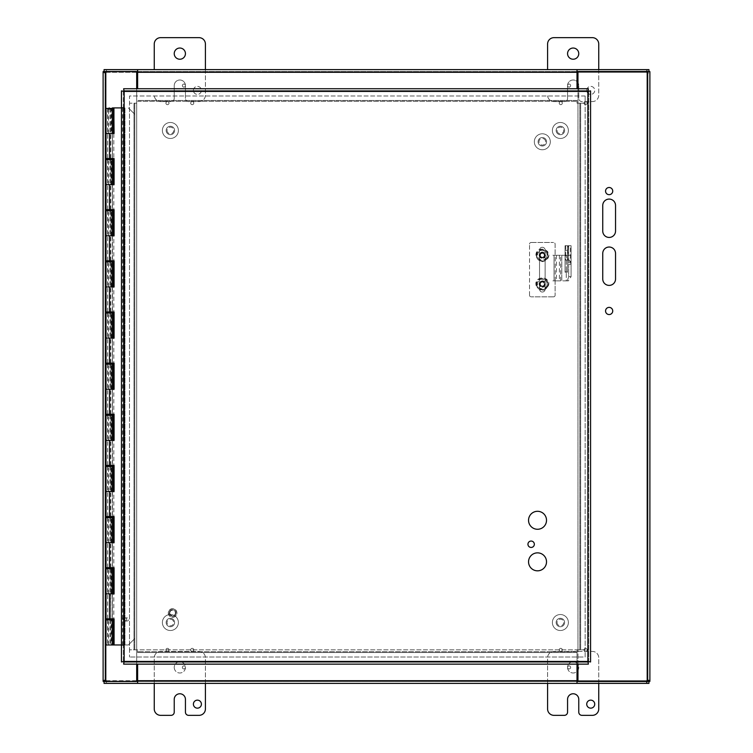 <?xml version="1.0" encoding="UTF-8"?>
<svg xmlns="http://www.w3.org/2000/svg" width="753" height="753" viewBox="0 0 753 753"><rect width="100%" height="100%" fill="white"/><g stroke="black" fill="none" stroke-linecap="round" stroke-linejoin="round"><path stroke-width="0.56" stroke-dasharray="3.77 2.82" d="M125.327 621.046L126.937 621.046L125.327 621.046A1.6 1.6 0 0 1 123.727 619.446A1.6 1.6 0 0 1 125.327 617.855L126.937 617.855A1.6 1.6 0 0 1 128.537 619.446A1.6 1.6 0 0 1 126.937 621.046A1.6 1.6 0 0 0 128.537 619.446A1.6 1.6 0 0 0 126.937 617.855L125.327 617.855A1.6 1.6 0 0 0 123.727 619.446A1.6 1.6 0 0 0 125.327 621.046M165.924 649.886A1.534 1.534 0 0 0 168.23 651.213A1.534 1.534 0 0 0 168.23 648.549A1.534 1.534 0 0 0 165.924 649.886A1.534 1.534 0 0 0 168.23 651.213A1.534 1.534 0 0 0 168.23 648.549A1.534 1.534 0 0 0 165.924 649.886A1.534 1.534 0 0 1 168.23 648.549A1.534 1.534 0 0 1 168.23 651.213A1.534 1.534 0 0 1 165.924 649.886A1.534 1.534 0 0 1 168.23 648.549A1.534 1.534 0 0 1 168.23 651.213A1.534 1.534 0 0 1 165.924 649.886M182.377 667.412A1.534 1.534 0 0 0 184.673 668.739A1.534 1.534 0 0 0 184.673 666.085A1.534 1.534 0 0 0 182.377 667.412A1.534 1.534 0 0 0 184.673 668.739A1.534 1.534 0 0 0 184.673 666.085A1.534 1.534 0 0 0 182.377 667.412A1.534 1.534 0 0 1 184.673 666.085A1.534 1.534 0 0 1 184.673 668.739A1.534 1.534 0 0 1 182.377 667.412A1.534 1.534 0 0 1 184.673 666.085A1.534 1.534 0 0 1 184.673 668.739A1.534 1.534 0 0 1 182.377 667.412M190.697 649.886A1.534 1.534 0 0 0 193.003 651.213A1.534 1.534 0 0 0 193.003 648.549A1.534 1.534 0 0 0 190.697 649.886A1.534 1.534 0 0 0 193.003 651.213A1.534 1.534 0 0 0 193.003 648.549A1.534 1.534 0 0 0 190.697 649.886A1.534 1.534 0 0 1 193.003 648.549A1.534 1.534 0 0 1 193.003 651.213A1.534 1.534 0 0 1 190.697 649.886A1.534 1.534 0 0 1 193.003 648.549A1.534 1.534 0 0 1 193.003 651.213A1.534 1.534 0 0 1 190.697 649.886M567.555 667.412A1.534 1.534 0 0 0 569.861 668.739A1.534 1.534 0 0 0 569.861 666.085A1.534 1.534 0 0 0 567.555 667.412A1.534 1.534 0 0 0 569.861 668.739A1.534 1.534 0 0 0 569.861 666.085A1.534 1.534 0 0 0 567.555 667.412A1.534 1.534 0 0 1 569.861 666.085A1.534 1.534 0 0 1 569.861 668.739A1.534 1.534 0 0 1 567.555 667.412A1.534 1.534 0 0 1 569.861 666.085A1.534 1.534 0 0 1 569.861 668.739A1.534 1.534 0 0 1 567.555 667.412A5.6 5.6 0 0 0 575.96 672.25A5.6 5.6 0 0 0 575.96 662.546A5.6 5.6 0 0 0 567.564 667.403A5.6 5.6 0 0 1 575.96 662.546A5.6 5.6 0 0 1 575.96 672.25A5.6 5.6 0 0 1 567.564 667.403M559.234 649.886A1.534 1.534 0 0 0 561.531 651.213A1.534 1.534 0 0 0 561.531 648.549A1.534 1.534 0 0 0 559.234 649.886A1.534 1.534 0 0 0 561.531 651.213A1.534 1.534 0 0 0 561.531 648.549A1.534 1.534 0 0 0 559.234 649.886A1.534 1.534 0 0 1 561.531 648.549A1.534 1.534 0 0 1 561.531 651.213A1.534 1.534 0 0 1 559.234 649.886A1.534 1.534 0 0 1 561.531 648.549A1.534 1.534 0 0 1 561.531 651.213A1.534 1.534 0 0 1 559.234 649.886M584.008 649.886A1.534 1.534 0 0 0 586.305 651.213A1.534 1.534 0 0 0 586.305 648.549A1.534 1.534 0 0 0 584.008 649.886A1.534 1.534 0 0 0 586.305 651.213A1.534 1.534 0 0 0 586.305 648.549A1.534 1.534 0 0 0 584.008 649.886A1.534 1.534 0 0 1 586.305 648.549A1.534 1.534 0 0 1 586.305 651.213A1.534 1.534 0 0 1 584.008 649.886A1.534 1.534 0 0 1 586.305 648.549A1.534 1.534 0 0 1 586.305 651.213A1.534 1.534 0 0 1 584.008 649.886M190.697 103.114A1.534 1.534 0 0 0 193.003 104.451A1.534 1.534 0 0 0 193.003 101.787A1.534 1.534 0 0 0 190.697 103.114A1.534 1.534 0 0 0 193.003 104.451A1.534 1.534 0 0 0 193.003 101.787A1.534 1.534 0 0 0 190.697 103.114A1.534 1.534 0 0 1 193.003 101.787A1.534 1.534 0 0 1 193.003 104.451A1.534 1.534 0 0 1 190.697 103.114A1.534 1.534 0 0 1 193.003 101.787A1.534 1.534 0 0 1 193.003 104.451A1.534 1.534 0 0 1 190.697 103.114M165.924 103.114A1.534 1.534 0 0 0 168.23 104.451A1.534 1.534 0 0 0 168.23 101.787A1.534 1.534 0 0 0 165.924 103.114A1.534 1.534 0 0 0 168.23 104.451A1.534 1.534 0 0 0 168.23 101.787A1.534 1.534 0 0 0 165.924 103.114A1.534 1.534 0 0 1 168.23 101.787A1.534 1.534 0 0 1 168.23 104.451A1.534 1.534 0 0 1 165.924 103.114A1.534 1.534 0 0 1 168.23 101.787A1.534 1.534 0 0 1 168.23 104.451A1.534 1.534 0 0 1 165.924 103.114M182.377 85.588A1.534 1.534 0 0 0 184.673 86.915A1.534 1.534 0 0 0 184.673 84.261A1.534 1.534 0 0 0 182.377 85.588A1.534 1.534 0 0 0 184.673 86.915A1.534 1.534 0 0 0 184.673 84.261A1.534 1.534 0 0 0 182.377 85.588A1.534 1.534 0 0 1 184.673 84.261A1.534 1.534 0 0 1 184.673 86.915A1.534 1.534 0 0 1 182.377 85.588A1.534 1.534 0 0 1 184.673 84.261A1.534 1.534 0 0 1 184.673 86.915A1.534 1.534 0 0 1 182.377 85.588M584.008 103.114A1.534 1.534 0 0 0 586.305 104.451A1.534 1.534 0 0 0 586.305 101.787A1.534 1.534 0 0 0 584.008 103.114A1.534 1.534 0 0 0 586.305 104.451A1.534 1.534 0 0 0 586.305 101.787A1.534 1.534 0 0 0 584.008 103.114A1.534 1.534 0 0 1 586.305 101.787A1.534 1.534 0 0 1 586.305 104.451A1.534 1.534 0 0 1 584.008 103.114A1.534 1.534 0 0 1 586.305 101.787A1.534 1.534 0 0 1 586.305 104.451A1.534 1.534 0 0 1 584.008 103.114M567.555 85.588A1.534 1.534 0 0 0 569.861 86.915A1.534 1.534 0 0 0 569.861 84.261A1.534 1.534 0 0 0 567.555 85.588A1.534 1.534 0 0 0 569.861 86.915A1.534 1.534 0 0 0 569.861 84.261A1.534 1.534 0 0 0 567.555 85.588A1.534 1.534 0 0 1 569.861 84.261A1.534 1.534 0 0 1 569.861 86.915A1.534 1.534 0 0 1 567.555 85.588A1.534 1.534 0 0 1 569.861 84.261A1.534 1.534 0 0 1 569.861 86.915A1.534 1.534 0 0 1 567.555 85.588L567.564 98.389A3.2 3.2 0 0 1 564.364 101.58A3.2 3.2 0 0 0 567.564 98.389L567.564 85.597A5.6 5.6 0 0 1 573.165 79.997A5.6 5.6 0 0 1 578.765 85.597A5.6 5.6 0 0 0 573.165 79.997A5.6 5.6 0 0 0 567.564 85.597M559.234 103.114A1.534 1.534 0 0 0 561.531 104.451A1.534 1.534 0 0 0 561.531 101.787A1.534 1.534 0 0 0 559.234 103.114A1.534 1.534 0 0 0 561.531 104.451A1.534 1.534 0 0 0 561.531 101.787A1.534 1.534 0 0 0 559.234 103.114A1.534 1.534 0 0 1 561.531 101.787A1.534 1.534 0 0 1 561.531 104.451A1.534 1.534 0 0 1 559.234 103.114A1.534 1.534 0 0 1 561.531 101.787A1.534 1.534 0 0 1 561.531 104.451A1.534 1.534 0 0 1 559.234 103.114M615.54 231.049L615.54 205.475A6.391 6.391 0 0 0 609.139 199.084A6.391 6.391 0 0 0 602.748 205.475L602.748 231.049A6.391 6.391 0 0 0 609.139 237.44A6.391 6.391 0 0 0 615.54 231.049M615.54 279.005L615.54 253.432A6.391 6.391 0 0 0 609.139 247.031A6.391 6.391 0 0 0 602.748 253.432L602.748 279.005A6.391 6.391 0 0 0 609.139 285.396A6.391 6.391 0 0 0 615.54 279.005M612.735 310.97A3.596 3.596 0 0 0 607.351 307.855A3.596 3.596 0 0 0 607.351 314.076A3.596 3.596 0 0 0 612.735 310.97M612.735 191.093A3.596 3.596 0 0 0 607.351 187.977A3.596 3.596 0 0 0 607.351 194.199A3.596 3.596 0 0 0 612.735 191.093M577.005 683.385L577.005 681.493L137.63 681.493L137.62 683.385L137.63 664.137M577.005 664.137L577.005 652.512L137.63 652.512L137.62 649.82L137.62 652.512L577.005 652.512L577.005 651.712L577.005 681.493M577.005 652.512L577.005 649.82L577.014 652.512L137.63 652.512L577.005 652.512M577.014 652.512L577.014 649.82L577.014 652.512M137.62 649.82L129.497 649.82L129.497 657.011L129.497 649.82L577.005 649.82L137.63 649.82M585.137 649.82L577.014 649.82L585.137 649.82L585.137 657.011L129.497 657.011L585.137 657.011L585.137 649.82M577.005 651.712L137.63 651.712L577.005 651.712M577.956 664.137L577.956 649.811L585.147 649.801L577.956 649.811L577.956 103.199L585.147 103.199L585.147 649.801L585.147 103.199L577.956 103.199L580.657 103.189L577.956 103.189L577.956 88.732M579.848 103.199L579.848 649.801L579.848 103.199M577.956 649.801L577.956 71.639L647.985 71.639L647.194 72.599L648.832 72.947L649.886 72.147L649.886 71.639L647.985 71.639L647.985 681.361L577.956 681.361L577.956 649.811M137.63 88.732L137.63 69.615L137.62 71.507L577.005 71.507L577.005 88.732M577.005 69.615L577.005 71.507M577.005 100.488L577.005 101.288L577.014 100.488L137.63 100.488L577.005 100.488M577.014 100.488L577.014 103.18L577.014 100.488M585.137 103.18L577.014 103.18L585.137 103.18L585.137 95.989L585.137 103.18M585.137 95.989L129.497 95.989L129.497 103.18L129.497 95.989L585.137 95.989M137.63 101.288L577.005 101.288L137.63 101.288M136.688 88.732L136.688 103.189L133.987 103.189L133.996 649.801L129.488 649.801L136.688 649.811L133.987 649.811L133.996 103.199L129.488 103.199L129.488 649.801L129.488 103.199L136.688 103.189L136.688 664.137M134.787 649.801L134.787 103.199L134.787 649.801M580.657 103.189L580.648 649.801L580.648 103.199M136.688 103.199L136.688 681.361L105.015 681.361L105.806 680.401L104.168 680.053L103.114 680.853L103.114 681.361L105.015 681.361L105.015 71.639L136.688 71.639L136.688 103.189M577.014 683.385L577.014 681.493M648.935 681.493L104.065 681.493L104.065 683.385L648.935 683.385L648.935 681.493M646.611 681.418L646.516 682.877L647.166 683.385L646.883 680.693A1.788 1.788 0 0 1 647.194 680.401L649.886 680.853L648.964 680.053L647.194 680.401L647.985 681.361L649.886 681.361L649.886 72.147L647.194 72.599A1.788 1.788 0 0 1 646.883 72.307L647.166 71.507L648.935 71.507L648.935 69.615L104.065 69.615L104.065 71.507L647.166 71.507L647.166 69.615L646.611 71.582M577.014 69.615L577.014 71.507M105.834 71.507L106.117 72.307L106.531 70.566L105.834 69.615L106.117 72.307A1.788 1.788 0 0 1 105.806 72.599L103.114 72.147L104.036 72.947L105.806 72.599L105.015 71.639L103.114 71.639L103.114 680.853L105.806 680.401A1.788 1.788 0 0 1 106.117 680.693L105.834 683.385L106.493 682.83L106.389 681.418M647.985 72.147L647.985 680.853M105.015 680.853L105.015 72.147M106.371 681.361L106.117 680.693L105.834 681.493M647.166 681.493L646.883 680.693L646.629 681.361M646.629 71.639L646.883 72.307L647.166 71.507M105.806 72.599A1.788 1.788 0 0 0 106.117 72.307L646.883 72.307A1.788 1.788 0 0 0 647.194 72.599L647.194 680.401A1.788 1.788 0 0 0 646.883 680.693L106.117 680.693A1.788 1.788 0 0 0 105.806 680.401L105.806 72.599L105.806 680.401M167.053 130.485A3.323 3.323 0 0 0 172.042 133.366A3.323 3.323 0 0 0 172.042 127.605A3.323 3.323 0 0 0 167.053 130.485M166.159 130.485A4.217 4.217 0 0 1 172.484 126.824A4.217 4.217 0 0 1 172.484 134.138A4.217 4.217 0 0 1 166.159 130.485A4.217 4.217 0 0 0 172.484 134.138A4.217 4.217 0 0 0 172.484 126.824A4.217 4.217 0 0 0 166.159 130.485M162.384 130.485A7.991 7.991 0 0 0 174.376 137.404A7.991 7.991 0 0 0 174.376 123.558A7.991 7.991 0 0 0 162.384 130.485A7.991 7.991 0 0 0 174.376 137.404A7.991 7.991 0 0 0 174.376 123.558A7.991 7.991 0 0 0 162.384 130.485M174.592 130.485A4.217 4.217 0 0 1 168.267 134.138A4.217 4.217 0 0 1 168.267 126.824A4.217 4.217 0 0 1 174.592 130.485A4.217 4.217 0 0 1 168.267 134.138A4.217 4.217 0 0 1 168.267 126.824A4.217 4.217 0 0 1 174.592 130.485M557.154 131.295A3.323 3.323 0 0 0 562.689 132.867A3.323 3.323 0 0 0 561.286 127.285A3.323 3.323 0 0 0 557.154 131.295M556.279 131.511A4.217 4.217 0 0 1 561.522 126.419A4.217 4.217 0 0 1 563.31 133.507A4.217 4.217 0 0 1 556.279 131.511A4.217 4.217 0 0 0 563.31 133.507A4.217 4.217 0 0 0 561.522 126.419A4.217 4.217 0 0 0 556.279 131.511M552.627 132.434A7.991 7.991 0 0 0 565.945 136.218A7.991 7.991 0 0 0 562.557 122.795A7.991 7.991 0 0 0 552.627 132.434A7.991 7.991 0 0 0 565.945 136.218A7.991 7.991 0 0 0 562.557 122.795A7.991 7.991 0 0 0 552.627 132.434M564.468 129.45A4.217 4.217 0 0 1 559.225 134.542A4.217 4.217 0 0 1 557.436 127.455A4.217 4.217 0 0 1 564.468 129.45A4.217 4.217 0 0 1 559.225 134.542A4.217 4.217 0 0 1 557.436 127.455A4.217 4.217 0 0 1 564.468 129.45M557.051 622.515A3.323 3.323 0 0 0 562.039 625.395A3.323 3.323 0 0 0 562.039 619.634A3.323 3.323 0 0 0 557.051 622.515M556.156 622.515A4.217 4.217 0 0 1 562.482 618.862A4.217 4.217 0 0 1 562.482 626.176A4.217 4.217 0 0 1 556.156 622.515A4.217 4.217 0 0 0 562.482 626.176A4.217 4.217 0 0 0 562.482 618.862A4.217 4.217 0 0 0 556.156 622.515M552.382 622.515A7.991 7.991 0 0 0 564.374 629.442A7.991 7.991 0 0 0 564.374 615.596A7.991 7.991 0 0 0 552.382 622.515A7.991 7.991 0 0 0 564.374 629.442A7.991 7.991 0 0 0 564.374 615.596A7.991 7.991 0 0 0 552.382 622.515M564.59 622.515A4.217 4.217 0 0 1 558.265 626.176A4.217 4.217 0 0 1 558.265 618.862A4.217 4.217 0 0 1 564.59 622.515A4.217 4.217 0 0 1 558.265 626.176A4.217 4.217 0 0 1 558.265 618.862A4.217 4.217 0 0 1 564.59 622.515M173.152 620.679A3.323 3.323 0 0 0 167.401 621.037A3.323 3.323 0 0 0 170.583 625.837A3.323 3.323 0 0 0 173.152 620.679M173.896 620.19A4.217 4.217 0 0 1 170.639 626.731A4.217 4.217 0 0 1 166.601 620.641A4.217 4.217 0 0 1 173.896 620.19A4.217 4.217 0 0 0 166.601 620.641A4.217 4.217 0 0 0 170.639 626.731A4.217 4.217 0 0 0 173.896 620.19M177.04 618.1A7.991 7.991 0 0 0 163.222 618.957A7.991 7.991 0 0 0 170.875 630.496A7.991 7.991 0 0 0 177.04 618.1A7.991 7.991 0 0 0 163.222 618.957A7.991 7.991 0 0 0 170.875 630.496A7.991 7.991 0 0 0 177.04 618.1M166.855 624.849A4.217 4.217 0 0 1 170.112 618.307A4.217 4.217 0 0 1 174.15 624.397A4.217 4.217 0 0 1 166.855 624.849A4.217 4.217 0 0 1 170.112 618.307A4.217 4.217 0 0 1 174.15 624.397A4.217 4.217 0 0 1 166.855 624.849M193.408 90.379A4 4 0 0 1 199.413 86.915A4 4 0 0 1 199.413 93.852A4 4 0 0 1 193.408 90.379A4 4 0 0 0 199.413 93.852A4 4 0 0 0 199.413 86.915A4 4 0 0 0 193.408 90.379M174.235 98.389A3.2 3.2 0 0 1 171.044 101.58A3.2 3.2 0 0 0 174.235 98.389L174.235 85.597L174.235 98.389M160.662 101.58L171.044 101.58L160.662 101.58A6.391 6.391 0 0 1 154.261 95.189A6.391 6.391 0 0 0 160.662 101.58M205.409 69.615L205.409 95.189A6.391 6.391 0 0 1 199.018 101.58L188.636 101.58A3.2 3.2 0 0 1 185.436 98.389A3.2 3.2 0 0 0 188.636 101.58L199.018 101.58A6.391 6.391 0 0 0 205.409 95.189L205.409 44.041A6.391 6.391 0 0 0 199.018 37.65L160.662 37.65A6.391 6.391 0 0 0 154.261 44.041L154.261 69.615M185.436 98.389L185.436 85.597A5.6 5.6 0 0 0 179.835 79.997A5.6 5.6 0 0 0 174.235 85.597A5.6 5.6 0 0 1 179.835 79.997A5.6 5.6 0 0 1 185.436 85.597L185.436 98.389M174.235 53.632A5.6 5.6 0 0 0 182.64 58.48A5.6 5.6 0 0 0 182.64 48.785A5.6 5.6 0 0 0 174.235 53.632M586.728 90.379A4 4 0 0 1 592.733 86.915A4 4 0 0 1 592.733 93.852A4 4 0 0 1 586.728 90.379A4 4 0 0 0 592.733 93.852A4 4 0 0 0 592.733 86.915A4 4 0 0 0 586.728 90.379M553.982 101.58L564.364 101.58L553.982 101.58A6.391 6.391 0 0 1 547.591 95.189A6.391 6.391 0 0 0 553.982 101.58M598.739 69.615L598.739 95.189A6.391 6.391 0 0 1 592.338 101.58L581.956 101.58A3.2 3.2 0 0 1 578.765 98.389A3.2 3.2 0 0 0 581.956 101.58L592.338 101.58A6.391 6.391 0 0 0 598.739 95.189L598.739 44.041A6.391 6.391 0 0 0 592.338 37.65L553.982 37.65A6.391 6.391 0 0 0 547.591 44.041L547.591 69.615M578.765 98.389L578.765 85.597L578.765 98.389M567.564 53.632A5.6 5.6 0 0 0 575.96 58.48A5.6 5.6 0 0 0 575.96 48.785A5.6 5.6 0 0 0 567.564 53.632M193.408 704.149A4 4 0 0 0 199.413 707.613A4 4 0 0 0 199.413 700.685A4 4 0 0 0 193.408 704.149M171.044 715.35A3.2 3.2 0 0 0 174.235 712.15L174.235 699.368A5.6 5.6 0 0 1 179.835 693.767A5.6 5.6 0 0 1 185.436 699.368L185.436 712.15A3.2 3.2 0 0 0 188.636 715.35L199.018 715.35A6.391 6.391 0 0 0 205.409 708.959L205.409 657.811A6.391 6.391 0 0 0 199.018 651.42L160.662 651.42A6.391 6.391 0 0 0 154.261 657.811L154.261 708.959A6.391 6.391 0 0 0 160.662 715.35L171.044 715.35M174.235 667.403A5.6 5.6 0 0 0 182.64 672.25A5.6 5.6 0 0 0 182.64 662.546A5.6 5.6 0 0 0 174.235 667.403A5.6 5.6 0 0 1 182.64 662.546A5.6 5.6 0 0 1 182.64 672.25A5.6 5.6 0 0 1 174.235 667.403M154.261 683.385L154.261 657.811A6.391 6.391 0 0 1 160.662 651.42L199.018 651.42A6.391 6.391 0 0 1 205.409 657.811L205.409 683.385M586.728 704.149A4 4 0 0 0 592.733 707.613A4 4 0 0 0 592.733 700.685A4 4 0 0 0 586.728 704.149M564.364 715.35A3.2 3.2 0 0 0 567.564 712.15L567.564 699.368A5.6 5.6 0 0 1 573.165 693.767A5.6 5.6 0 0 1 578.765 699.368L578.765 712.15A3.2 3.2 0 0 0 581.956 715.35L592.338 715.35A6.391 6.391 0 0 0 598.739 708.959L598.739 657.811A6.391 6.391 0 0 0 592.338 651.42L553.982 651.42A6.391 6.391 0 0 0 547.591 657.811L547.591 708.959A6.391 6.391 0 0 0 553.982 715.35L564.364 715.35M547.591 683.385L547.591 657.811A6.391 6.391 0 0 1 553.982 651.42L592.338 651.42A6.391 6.391 0 0 1 598.739 657.811L598.739 683.385M125.205 620.858A1.468 1.468 0 0 0 126.476 618.646A1.468 1.468 0 0 0 123.925 618.646A1.468 1.468 0 0 0 125.205 620.858A1.468 1.468 0 0 0 126.476 618.646A1.468 1.468 0 0 0 123.925 618.646A1.468 1.468 0 0 0 125.205 620.858M109.891 568.75L109.891 593.816L110.813 593.816L107.623 593.816L111.002 593.816L111.002 568.75L107.623 568.75L112.413 568.75L111.002 568.75L111.002 593.816L113.816 593.816L113.816 618.872M112.395 567.724L112.395 542.668L106.022 542.668L112.413 542.668L107.623 542.668L111.002 542.668L111.002 517.603L107.623 517.603L112.413 517.603L111.002 517.603L111.002 542.668L113.816 542.668L113.816 567.724M112.395 516.577L112.395 491.521L106.022 491.521L112.413 491.521L107.623 491.521L111.002 491.521L111.002 466.455L107.623 466.455L112.413 466.455L111.002 466.455L111.002 491.521L113.816 491.521L113.816 516.577M112.395 465.429L112.395 440.373L106.022 440.373L112.413 440.373L107.623 440.373L111.002 440.373L111.002 415.308L107.623 415.308L112.413 415.308L111.002 415.308L111.002 440.373L113.816 440.373L113.816 465.429M112.395 414.282L112.395 389.226L106.022 389.226L112.413 389.226L107.623 389.226L111.002 389.226L111.002 364.16L107.623 364.16L112.413 364.16L111.002 364.16L111.002 389.226L113.816 389.226L113.816 414.282M112.395 363.134L112.395 338.078L106.022 338.078L112.413 338.078L107.623 338.078L111.002 338.078L111.002 313.013L107.623 313.013L112.413 313.013L111.002 313.013L111.002 338.078L113.816 338.078L113.816 363.134M112.395 311.987L112.395 286.931L106.022 286.931L112.413 286.931L107.623 286.931L111.002 286.931L111.002 261.865L107.623 261.865L112.413 261.865L111.002 261.865L111.002 286.931L113.816 286.931L113.816 311.987M112.395 260.839L112.395 235.783L106.022 235.783L112.413 235.783L107.623 235.783L111.002 235.783L111.002 210.718L107.623 210.718L112.413 210.718L111.002 210.718L111.002 235.783L113.816 235.783L113.816 260.839M112.395 209.692L112.395 184.636L106.022 184.636L112.413 184.636L107.623 184.636L111.002 184.636L111.002 159.57L107.623 159.57L112.413 159.57L111.002 159.57L111.002 184.636L113.816 184.636L113.816 209.692M112.395 158.554L112.395 133.488L106.022 133.488L113.816 133.488L113.816 158.554M123.21 644.963L123.21 107.914L124.951 107.914L124.951 644.963L113.938 644.963L128.396 644.963L134.787 638.563L128.396 644.963L106.022 644.963M134.787 114.305L134.787 638.563L134.787 114.305L128.396 107.914L134.787 114.305M123.21 107.914L112.479 107.914L112.479 644.963M112.413 619.898L111.002 619.898L111.002 644.963L112.413 644.963L111.5 644.963L111.5 619.898L112.413 619.898M106.022 517.603L113.816 517.603M106.022 466.455L113.816 466.455M106.022 415.308L113.816 415.308M106.022 364.16L113.816 364.16M106.022 313.013L113.816 313.013M106.022 261.865L113.816 261.865M106.022 210.718L113.816 210.718M106.022 159.57L113.816 159.57M106.022 108.423L113.816 108.423M106.022 619.898L113.816 619.898M112.395 618.872L112.395 593.816L106.022 593.816L112.413 593.816L111.5 593.816L111.5 568.75M106.022 568.75L113.816 568.75M112.395 286.931L113.816 286.931M112.395 338.078L113.816 338.078M112.395 389.226L113.816 389.226M112.395 440.373L113.816 440.373M112.395 491.521L113.816 491.521M112.395 542.668L113.816 542.668M108.517 644.963L108.517 619.898L111.002 619.898L111.002 644.963L107.623 644.963L111.5 644.963M111.5 108.423L107.623 108.423L111.5 108.423L111.5 133.488M111.002 108.423L111.002 133.488L111.002 108.423M112.395 133.488L113.816 133.488M112.395 184.636L113.816 184.636M112.395 235.783L113.816 235.783M109.891 517.603L109.891 542.668M109.891 466.455L109.891 491.521M109.891 415.308L109.891 440.373M109.891 364.16L109.891 389.226M109.891 313.013L109.891 338.078M109.891 261.865L109.891 286.931M109.891 210.718L109.891 235.783M109.891 159.57L109.891 184.636M109.891 108.423L109.891 133.488M111.5 593.816L109.891 593.816M111.5 542.668L111.5 517.603M111.5 491.521L111.5 466.455M111.5 440.373L111.5 415.308M111.5 389.226L111.5 364.16M111.5 338.078L111.5 313.013M111.5 286.931L111.5 261.865M111.5 235.783L111.5 210.718M111.5 184.636L111.5 159.57M112.395 593.816L113.816 593.816M108.517 619.898L111.5 619.898M109.891 619.898L109.891 644.963M123.351 620.858L123.351 617.912L123.351 620.858L123.097 617.912L123.097 620.858L122.579 619.39M123.351 617.912L122.57 619.23M114.08 158.554L107.623 158.554L112.413 158.554L112.413 133.488L107.623 133.488L114.08 133.488M114.08 209.692L107.623 209.692L112.413 209.692L112.413 184.636L107.623 184.636L114.08 184.636M112.413 158.554L106.022 158.554M114.08 260.839L107.623 260.839L112.413 260.839L112.413 235.783L107.623 235.783L114.08 235.783M112.413 209.692L106.022 209.692M114.08 311.987L107.623 311.987L112.413 311.987L112.413 286.931L107.623 286.931L114.08 286.931M112.413 260.839L106.022 260.839M114.08 363.134L107.623 363.134L112.413 363.134L112.413 338.078L107.623 338.078L114.08 338.078M112.413 311.987L106.022 311.987M114.08 414.282L107.623 414.282L112.413 414.282L112.413 389.226L107.623 389.226L114.08 389.226M112.413 363.134L106.022 363.134M114.08 465.429L107.623 465.429L112.413 465.429L112.413 440.373L107.623 440.373L114.08 440.373M112.413 414.282L106.022 414.282M114.08 516.577L107.623 516.577L112.413 516.577L112.413 491.521L107.623 491.521L114.08 491.521M112.413 465.429L106.022 465.429M114.08 567.724L107.623 567.724L112.413 567.724L112.413 542.668L107.623 542.668L114.08 542.668M112.413 516.577L106.022 516.577M112.329 593.816L112.329 618.872L112.413 593.816L107.623 593.816L114.08 593.816M112.413 567.724L106.022 567.724M121.459 644.963L123.351 644.963L123.351 107.914L121.459 107.914M112.413 618.872L106.022 618.872M112.329 542.668L112.329 567.724M112.329 491.521L112.329 516.577M112.329 440.373L112.329 465.429M112.329 389.226L112.329 414.282M112.329 338.078L112.329 363.134M112.329 286.931L112.329 311.987M112.329 235.783L112.329 260.839M112.329 184.636L112.329 209.692M112.329 133.488L112.329 158.554M114.08 618.872L107.623 618.872L110.813 618.872L110.54 593.816M110.54 618.872L112.329 618.872M110.54 567.724L110.54 542.668M110.54 516.577L110.54 491.521M110.54 465.429L110.54 440.373M110.54 414.282L110.54 389.226M110.54 363.134L110.54 338.078M110.54 311.987L110.54 286.931M110.54 260.839L110.54 235.783M110.54 209.692L110.54 184.636M110.54 158.554L110.54 133.488M124.951 107.914L123.351 107.914L123.351 644.963L124.951 644.963L124.951 107.914M109.486 109.449L107.679 109.449L109.486 109.449M109.486 644.963L107.679 644.963L109.486 644.963M546.518 561.842A8.989 8.989 0 0 0 533.039 554.057A8.989 8.989 0 0 0 533.039 569.626A8.989 8.989 0 0 0 546.518 561.842M546.518 520.285A8.989 8.989 0 0 0 533.039 512.501A8.989 8.989 0 0 0 533.039 528.069A8.989 8.989 0 0 0 546.518 520.285M534.338 544.25A3.2 3.2 0 0 0 529.538 541.482A3.2 3.2 0 0 0 529.538 547.017A3.2 3.2 0 0 0 534.338 544.25M121.459 107.51L123.351 107.51L121.459 107.51L121.459 645.359L123.351 645.359L123.351 90.906L121.459 90.906L121.459 107.51M121.459 645.359L123.351 645.359L123.351 661.962L121.459 661.962L121.459 645.359M123.351 90.906L123.351 661.962M588.677 661.962L588.677 90.906L588.677 661.962L590.568 661.962L590.568 90.906L588.677 90.906M588.394 90.624L123.633 90.624L588.394 90.624L588.394 88.732L123.633 88.732L123.633 90.624M123.633 662.245L588.394 662.245L123.633 662.245L123.633 664.137L588.394 664.137L588.394 662.245M543.864 138.825A3.323 3.323 0 0 1 544.108 144.576A3.323 3.323 0 0 1 539.007 141.912A3.323 3.323 0 0 1 543.864 138.825M544.287 138.034A4.217 4.217 0 0 0 538.113 141.95A4.217 4.217 0 0 0 544.588 145.338A4.217 4.217 0 0 0 544.287 138.034A4.217 4.217 0 0 1 544.588 145.338A4.217 4.217 0 0 1 538.113 141.95A4.217 4.217 0 0 1 544.287 138.034M546.029 134.693A7.991 7.991 0 0 1 546.612 148.52A7.991 7.991 0 0 1 534.338 142.11A7.991 7.991 0 0 1 546.029 134.693A7.991 7.991 0 0 1 546.612 148.52A7.991 7.991 0 0 1 534.338 142.11A7.991 7.991 0 0 1 546.029 134.693M540.372 145.508A4.217 4.217 0 0 0 546.546 141.602A4.217 4.217 0 0 0 540.07 138.213A4.217 4.217 0 0 0 540.372 145.508A4.217 4.217 0 0 0 546.546 141.602A4.217 4.217 0 0 0 540.07 138.213A4.217 4.217 0 0 0 540.372 145.508M169.811 612.989A2.796 2.796 0 0 0 173.999 615.408A2.796 2.796 0 0 0 173.999 610.57A2.796 2.796 0 0 0 169.811 612.989M169.406 612.989A3.2 3.2 0 0 1 174.207 610.222A3.2 3.2 0 0 1 174.207 615.756A3.2 3.2 0 0 1 169.406 612.989A3.2 3.2 0 0 0 174.207 615.756A3.2 3.2 0 0 0 174.207 610.222A3.2 3.2 0 0 0 169.406 612.989M168.296 612.989A4.311 4.311 0 0 0 174.762 616.726A4.311 4.311 0 0 0 174.762 609.262A4.311 4.311 0 0 0 168.296 612.989A4.311 4.311 0 0 0 174.762 616.726A4.311 4.311 0 0 0 174.762 609.262A4.311 4.311 0 0 0 168.296 612.989M568.364 245.685L568.684 264.275L568.684 245.685L565.051 245.685L567.451 245.685L567.451 260.058L569.23 260.058L570.435 262.298L568.364 262.298L567.16 260.058L565.051 260.058L565.051 245.685L565.051 250.354L567.451 250.354L567.451 272.191L567.451 260.058L565.051 260.058L565.051 272.191L565.051 250.354M567.451 250.354L567.451 245.685L571.075 245.685L571.075 264.275L570.435 262.298L570.435 245.685M570.36 264.275L571.075 264.275L571.075 276.652L568.684 276.652L568.684 264.275L570.36 264.275M567.357 280.85L568.684 276.652L568.684 255.276L566.284 255.276L566.284 280.85L561.813 280.85L566.284 280.85L566.284 255.276L561.813 255.276L571.075 255.276L571.075 245.685L568.684 245.685L568.684 255.276L571.075 255.276L571.075 276.652L568.421 280.85L566.284 280.85L568.421 280.85M560.618 280.85L554.048 280.85L560.618 280.85L560.618 255.276L561.813 255.276L561.813 280.85L561.813 255.276L552.853 255.276L555.112 255.267L552.853 255.267L554.048 255.276L554.048 280.85L552.853 280.85L554.048 280.85L554.048 255.276L560.618 255.276M552.853 280.85L555.112 280.85L552.853 280.85M555.112 244.076L555.112 255.267L555.112 244.076A1.61 1.61 0 0 0 553.53 242.475A1.61 1.61 0 0 1 555.112 244.076M531.129 242.475L553.53 242.475L531.129 242.475A1.61 1.61 0 0 0 529.538 244.076A1.61 1.61 0 0 1 531.129 242.475M529.538 295.242L529.538 244.076L529.538 295.242A1.581 1.581 0 0 0 531.129 296.833A1.581 1.581 0 0 1 529.538 295.242M553.53 296.833L531.129 296.833L553.53 296.833A1.581 1.581 0 0 0 555.112 295.242A1.581 1.581 0 0 1 553.53 296.833M555.112 280.85L555.112 295.242L555.112 280.85M545.116 289.246A2.786 2.786 0 0 1 542.329 292.032A2.786 2.786 0 0 1 539.543 289.246L539.543 250.062A2.786 2.786 0 0 1 542.329 247.276A2.786 2.786 0 0 1 545.116 250.062L545.116 289.246L545.116 250.062A2.786 2.786 0 0 0 542.329 247.276A2.786 2.786 0 0 0 539.543 250.062L539.543 289.246A2.786 2.786 0 0 0 542.329 292.032A2.786 2.786 0 0 0 545.116 289.246M567.16 260.058L569.23 260.058M540.306 255.06A2.024 2.024 0 0 0 543.148 257.121A2.024 2.024 0 0 0 543.515 253.629A2.024 2.024 0 0 0 540.306 255.06M539.91 255.013A2.428 2.428 0 0 1 543.751 253.3A2.428 2.428 0 0 1 543.318 257.488A2.428 2.428 0 0 1 539.91 255.013A2.428 2.428 0 0 0 543.318 257.488A2.428 2.428 0 0 0 543.751 253.3A2.428 2.428 0 0 0 539.91 255.013M539.148 254.938A3.2 3.2 0 0 0 543.628 258.185A3.2 3.2 0 0 0 544.203 252.679A3.2 3.2 0 0 0 539.148 254.938A3.2 3.2 0 0 0 543.628 258.185A3.2 3.2 0 0 0 544.203 252.679A3.2 3.2 0 0 0 539.148 254.938M540.541 283.081A2.024 2.024 0 0 0 542.386 286.074A2.024 2.024 0 0 0 544.052 282.987A2.024 2.024 0 0 0 540.541 283.081M540.193 282.883A2.428 2.428 0 0 1 544.4 282.77A2.428 2.428 0 0 1 542.395 286.469A2.428 2.428 0 0 1 540.193 282.883A2.428 2.428 0 0 0 542.395 286.469A2.428 2.428 0 0 0 544.4 282.77A2.428 2.428 0 0 0 540.193 282.883M539.515 282.526A3.2 3.2 0 0 0 542.414 287.241A3.2 3.2 0 0 0 545.05 282.375A3.2 3.2 0 0 0 539.515 282.526A3.2 3.2 0 0 0 542.414 287.241A3.2 3.2 0 0 0 545.05 282.375A3.2 3.2 0 0 0 539.515 282.526M542.358 257.262A1.995 1.995 0 0 0 544.325 255.239A1.995 1.995 0 0 0 542.292 253.272A1.995 1.995 0 0 0 540.334 255.305A1.995 1.995 0 0 0 542.358 257.262M542.367 257.695A2.428 2.428 0 0 1 540.202 254.09A2.428 2.428 0 0 1 544.41 254.025A2.428 2.428 0 0 1 542.367 257.695M542.292 253.272A1.995 1.995 0 0 1 544.071 256.236A1.995 1.995 0 0 1 540.616 256.293A1.995 1.995 0 0 1 542.292 253.272M546.518 257.592A4.791 4.791 0 0 1 538.216 257.733A4.791 4.791 0 0 1 542.245 250.476A4.791 4.791 0 0 1 546.518 257.592L547.864 255.173L545.012 250.429L539.477 250.523L536.795 255.361L539.637 260.105L545.172 260.02L547.864 255.173L545.012 250.429L539.477 250.523L536.795 255.361L539.637 260.105L545.172 260.02L546.518 257.592M542.282 252.839A2.428 2.428 0 0 0 540.249 256.519A2.428 2.428 0 0 0 544.447 256.444A2.428 2.428 0 0 0 542.282 252.839M542.828 285.98A1.995 1.995 0 0 0 544.259 283.542A1.995 1.995 0 0 0 541.831 282.111A1.995 1.995 0 0 0 540.4 284.549A1.995 1.995 0 0 0 542.828 285.98M542.932 286.394A2.428 2.428 0 0 1 539.986 283.401A2.428 2.428 0 0 1 544.061 282.347A2.428 2.428 0 0 1 542.932 286.394M541.831 282.111A1.995 1.995 0 0 1 544.25 284.578A1.995 1.995 0 0 1 540.908 285.443A1.995 1.995 0 0 1 541.831 282.111M546.951 285.331A4.791 4.791 0 0 1 538.903 287.411A4.791 4.791 0 0 1 541.125 279.401A4.791 4.791 0 0 1 546.951 285.331L547.685 282.657L543.807 278.714L538.442 280.097L536.964 285.434L540.852 289.378L546.207 287.994L547.685 282.657L543.807 278.714L538.442 280.097L536.964 285.434L540.852 289.378L546.207 287.994L546.951 285.331M541.718 281.697A2.428 2.428 0 0 0 540.598 285.745A2.428 2.428 0 0 0 544.664 284.69A2.428 2.428 0 0 0 541.718 281.697M137.63 680.693L577.005 680.693L137.63 680.693M647.194 681.361L647.194 71.639M577.005 72.307L137.63 72.307L577.005 72.307M133.996 649.801L133.996 103.199L133.996 649.801M105.806 71.639L105.806 681.361M647.194 680.401L647.194 72.599M106.117 680.693L136.688 680.693M577.956 680.693L646.883 680.693M646.883 72.307L577.956 72.307M136.688 72.307L106.117 72.307M112.31 542.668L112.31 517.603M112.31 466.455L112.31 491.521M112.31 415.308L112.31 440.373M112.31 364.16L112.31 389.226M112.31 313.013L112.31 338.078M112.31 261.865L112.31 286.931M112.31 210.718L112.31 235.783M112.31 159.57L112.31 184.636M112.31 108.423L112.31 133.488M112.31 619.898L112.31 644.963M112.31 568.75L112.31 593.816M107.811 261.865L107.811 286.931M107.811 313.013L107.811 338.078M107.811 364.16L107.811 389.226M107.811 415.308L107.811 440.373M107.811 466.455L107.811 491.521M107.811 517.603L107.811 542.668M108.517 593.816L108.517 568.75M108.517 542.668L108.517 517.603M108.517 491.521L108.517 466.455M108.517 440.373L108.517 415.308M108.517 389.226L108.517 364.16M108.517 338.078L108.517 313.013M108.517 286.931L108.517 261.865M108.517 235.783L108.517 210.718M108.517 184.636L108.517 159.57M108.517 133.488L108.517 108.423M107.811 568.75L107.811 593.816M107.811 210.718L107.811 235.783M107.811 159.57L107.811 184.636M107.811 108.423L107.811 133.488M107.811 619.898L107.811 644.963M122.513 107.914L122.513 644.963M109.354 593.816L109.354 618.872M109.354 542.668L109.354 567.724M109.354 491.521L109.354 516.577M109.354 440.373L109.354 465.429M109.354 389.226L109.354 414.282M109.354 338.078L109.354 363.134M109.354 286.931L109.354 311.987M109.354 235.783L109.354 260.839M109.354 184.636L109.354 209.692M109.354 133.488L109.354 158.554M587.877 91.424L587.877 661.445L124.151 661.445L124.151 91.424L587.877 91.424M168.503 612.989A4.104 4.104 0 0 0 174.658 616.547A4.104 4.104 0 0 0 174.658 609.441A4.104 4.104 0 0 0 168.503 612.989A4.104 4.104 0 0 0 174.658 616.547A4.104 4.104 0 0 0 174.658 609.441A4.104 4.104 0 0 0 168.503 612.989M565.701 245.685L565.701 260.058M567.771 260.058L567.771 245.685M559.413 255.276L559.413 280.85M556.448 255.276L556.448 280.85M555.243 280.85L555.243 255.276M565.051 271.814L567.451 271.814M565.051 271.984L567.451 271.984M539.355 254.956A2.993 2.993 0 0 0 543.544 258.006A2.993 2.993 0 0 0 544.09 252.848A2.993 2.993 0 0 0 539.355 254.956A2.993 2.993 0 0 0 543.544 258.006A2.993 2.993 0 0 0 544.09 252.848A2.993 2.993 0 0 0 539.355 254.956M539.694 282.62A2.993 2.993 0 0 0 542.405 287.034A2.993 2.993 0 0 0 544.88 282.479A2.993 2.993 0 0 0 539.694 282.62A2.993 2.993 0 0 0 542.405 287.034A2.993 2.993 0 0 0 544.88 282.479A2.993 2.993 0 0 0 539.694 282.62M536.701 255.361A5.629 5.629 0 0 1 545.059 250.354A5.629 5.629 0 0 1 545.219 260.096A5.629 5.629 0 0 1 536.701 255.361M536.315 255.371A6.005 6.005 0 0 1 545.247 250.015A6.005 6.005 0 0 1 545.417 260.425A6.005 6.005 0 0 1 536.315 255.371M536.88 285.453A5.629 5.629 0 0 1 543.826 278.619A5.629 5.629 0 0 1 546.273 288.06A5.629 5.629 0 0 1 536.88 285.453M536.513 285.547A6.005 6.005 0 0 1 543.93 278.252A6.005 6.005 0 0 1 546.537 288.333A6.005 6.005 0 0 1 536.513 285.547M648.832 72.947L647.674 72.947M647.674 680.053L648.832 680.053M104.168 680.053L105.326 680.053M105.326 72.947L104.168 72.947M646.469 682.434L646.469 681.211M106.531 681.211L106.531 682.434M106.531 70.566L106.531 71.789M646.469 71.789L646.469 70.566M107.623 568.75L107.623 618.872M110.813 568.75L110.813 618.872M107.623 517.603L107.623 567.724M110.813 517.603L110.813 567.724M107.623 466.455L107.623 516.577M110.813 466.455L110.813 516.577M107.623 415.308L107.623 465.429M110.813 415.308L110.813 465.429M107.623 364.16L107.623 414.282M110.813 364.16L110.813 414.282M107.623 313.013L107.623 363.134M110.813 313.013L110.813 363.134M107.623 261.865L107.623 311.987M110.813 261.865L110.813 311.987M107.623 210.718L107.623 260.839M110.813 210.718L110.813 260.839M107.623 159.57L107.623 209.692M110.813 159.57L110.813 209.692M107.623 108.423L107.623 158.554M110.813 108.423L110.813 158.554M107.623 619.898L107.623 644.963M110.813 619.898L110.813 644.963M108.705 108.423L107.679 109.449L107.679 158.554M109.731 108.423L110.747 109.449L110.747 158.554M107.679 159.57L107.679 209.692M107.679 210.718L107.679 260.839M107.679 261.865L107.679 311.987M107.679 313.013L107.679 363.134M107.679 364.16L107.679 414.282M107.679 415.308L107.679 465.429M107.679 466.455L107.679 516.577M107.679 517.603L107.679 567.724M107.679 568.75L107.679 618.872M107.679 619.898L107.679 644.963M110.747 159.57L110.747 209.692M110.747 210.718L110.747 260.839M110.747 261.865L110.747 311.987M110.747 313.013L110.747 363.134M110.747 364.16L110.747 414.282M110.747 415.308L110.747 465.429M110.747 466.455L110.747 516.577M110.747 517.603L110.747 567.724M110.747 568.75L110.747 618.872M110.747 619.898L110.747 644.963M565.051 272.191L567.451 272.191M535.938 255.371C535.647 244.857 552.994 249.008 547.977 258.251C542.838 263.588 538.819 262.628 535.938 255.371M536.136 285.651C533.482 275.382 551.074 275.758 548.608 285.227C544.673 291.91 540.513 292.042 536.136 285.651"/><path stroke-width="1.13" d="M615.54 205.475L615.54 231.049A6.391 6.391 0 0 1 609.139 237.44A6.391 6.391 0 0 1 602.748 231.049L602.748 205.475A6.391 6.391 0 0 1 609.139 199.084A6.391 6.391 0 0 1 615.54 205.475M615.54 253.432L615.54 279.005A6.391 6.391 0 0 1 609.139 285.396A6.391 6.391 0 0 1 602.748 279.005L602.748 253.432A6.391 6.391 0 0 1 609.139 247.031A6.391 6.391 0 0 1 615.54 253.432M612.735 310.97A3.596 3.596 0 0 1 607.351 314.076A3.596 3.596 0 0 1 607.351 307.855A3.596 3.596 0 0 1 612.735 310.97M612.735 191.093A3.596 3.596 0 0 1 607.351 194.199A3.596 3.596 0 0 1 607.351 187.977A3.596 3.596 0 0 1 612.735 191.093M577.005 681.493L577.014 683.385L137.63 683.385L137.63 664.137M577.005 683.385L577.005 664.137M577.005 88.732L577.005 69.615L104.065 69.615L104.065 71.507L137.62 71.507L137.63 69.615L137.63 88.732M577.956 88.732L577.956 71.639L649.886 71.639L649.886 681.361L577.956 681.361L577.956 664.137M136.688 664.137L136.688 681.361L103.114 681.361L103.114 71.639L136.688 71.639L136.688 88.732M137.62 683.385L137.63 681.493L104.065 681.493L104.065 683.385L137.62 683.385M577.014 683.385L648.935 683.385L648.935 681.493L577.014 681.493M577.005 69.615L577.005 71.507M577.014 69.615L648.935 69.615L648.935 71.507L577.014 71.507M106.117 680.693L105.834 681.493M647.166 681.493L646.883 680.693M646.883 72.307L647.166 71.507M105.834 71.507L106.117 72.307M154.261 69.615L154.261 44.041A6.391 6.391 0 0 1 160.662 37.65L199.018 37.65A6.391 6.391 0 0 1 205.409 44.041L205.409 69.615M174.235 53.632A5.6 5.6 0 0 1 182.64 48.785A5.6 5.6 0 0 1 182.64 58.48A5.6 5.6 0 0 1 174.235 53.632M547.591 69.615L547.591 44.041A6.391 6.391 0 0 1 553.982 37.65L592.338 37.65A6.391 6.391 0 0 1 598.739 44.041L598.739 69.615M567.564 53.632A5.6 5.6 0 0 1 575.96 48.785A5.6 5.6 0 0 1 575.96 58.48A5.6 5.6 0 0 1 567.564 53.632M193.408 704.149A4 4 0 0 1 199.413 700.685A4 4 0 0 1 199.413 707.613A4 4 0 0 1 193.408 704.149M205.409 683.385L205.409 708.959A6.391 6.391 0 0 1 199.018 715.35L188.636 715.35A3.2 3.2 0 0 1 185.436 712.15L185.436 699.368A5.6 5.6 0 0 0 179.835 693.767A5.6 5.6 0 0 0 174.235 699.368L174.235 712.15A3.2 3.2 0 0 1 171.044 715.35L160.662 715.35A6.391 6.391 0 0 1 154.261 708.959L154.261 683.385M586.728 704.149A4 4 0 0 1 592.733 700.685A4 4 0 0 1 592.733 707.613A4 4 0 0 1 586.728 704.149M598.739 683.385L598.739 708.959A6.391 6.391 0 0 1 592.338 715.35L581.956 715.35A3.2 3.2 0 0 1 578.765 712.15L578.765 699.368A5.6 5.6 0 0 0 573.165 693.767A5.6 5.6 0 0 0 567.564 699.368L567.564 712.15A3.2 3.2 0 0 1 564.364 715.35L553.982 715.35A6.391 6.391 0 0 1 547.591 708.959L547.591 683.385M113.816 567.724L113.816 568.75L106.022 568.75L106.022 593.816L112.413 593.816L112.413 568.75M113.816 516.577L113.816 517.603L106.022 517.603L106.022 542.668L112.413 542.668L112.413 517.603M113.816 465.429L113.816 466.455L106.022 466.455L106.022 491.521L112.413 491.521L112.413 466.455M113.816 414.282L113.816 415.308L106.022 415.308L106.022 440.373L112.413 440.373L112.413 415.308M113.816 363.134L113.816 364.16L106.022 364.16L106.022 389.226L112.413 389.226L112.413 364.16M113.816 311.987L113.816 313.013L106.022 313.013L106.022 338.078L112.413 338.078L112.413 313.013M113.816 260.839L113.816 261.865L106.022 261.865L106.022 286.931L112.413 286.931L112.413 261.865M113.816 209.692L113.816 210.718L106.022 210.718L106.022 235.783L112.413 235.783L112.413 210.718M113.816 158.554L113.816 159.57L106.022 159.57L106.022 184.636L112.413 184.636L112.413 159.57M112.395 108.423L112.395 107.914L113.816 107.914L113.816 108.423L106.022 108.423L106.022 133.488L112.413 133.488L112.413 108.423M113.816 618.872L113.816 619.898L106.022 619.898L106.022 644.963L113.938 644.963L113.938 618.872M113.816 107.914L114.08 133.488L106.022 133.488L106.022 158.554L114.08 158.554L114.08 184.636L106.022 184.636L106.022 209.692L114.08 209.692L114.08 235.783L106.022 235.783L106.022 260.839L114.08 260.839L114.08 286.931L106.022 286.931L106.022 311.987L114.08 311.987L114.08 338.078L106.022 338.078L106.022 363.134L114.08 363.134L114.08 389.226L106.022 389.226L106.022 414.282L114.08 414.282L114.08 440.373L106.022 440.373L106.022 465.429L114.08 465.429L114.08 491.521L106.022 491.521L106.022 516.577L114.08 516.577L114.08 542.668L106.022 542.668L106.022 567.724L114.08 567.724L114.08 593.816L106.022 593.816L106.022 618.872L114.08 618.872L114.08 644.963L121.459 644.963M112.395 517.603L112.395 516.577M112.395 466.455L112.395 465.429M112.395 415.308L112.395 414.282M112.395 364.16L112.395 363.134M112.395 313.013L112.395 311.987M112.395 261.865L112.395 260.839M112.395 210.718L112.395 209.692M112.395 159.57L112.395 158.554M112.395 619.898L112.395 618.872M112.395 568.75L112.395 567.724M113.938 133.488L113.938 107.914M113.938 184.636L113.938 158.554M113.938 235.783L113.938 209.692M113.938 286.931L113.938 260.839M113.938 338.078L113.938 311.987M113.938 389.226L113.938 363.134M113.938 440.373L113.938 414.282M113.938 491.521L113.938 465.429M113.938 542.668L113.938 516.577M113.938 593.816L113.938 567.724M121.459 107.914L114.08 107.914M546.518 561.842A8.989 8.989 0 0 1 533.039 569.626A8.989 8.989 0 0 1 533.039 554.057A8.989 8.989 0 0 1 546.518 561.842M546.518 520.285A8.989 8.989 0 0 1 533.039 528.069A8.989 8.989 0 0 1 533.039 512.501A8.989 8.989 0 0 1 546.518 520.285M534.338 544.25A3.2 3.2 0 0 1 529.538 547.017A3.2 3.2 0 0 1 529.538 541.482A3.2 3.2 0 0 1 534.338 544.25M588.394 664.137L587.877 661.445L587.877 91.424L124.151 91.424L124.151 661.445L587.877 661.445L588.394 664.137L123.633 664.137L124.151 661.445L121.459 661.962L121.459 90.906L124.151 91.424L123.633 88.732L588.394 88.732L587.877 91.424L590.568 90.906L590.568 661.962L587.877 661.445L590.568 661.962M588.394 88.732L587.877 91.424L590.568 90.906M121.459 90.906L124.151 91.424L123.633 88.732M123.633 664.137L124.151 661.445L121.459 661.962M647.194 71.639L647.194 681.361M105.806 681.361L105.806 71.639M577.956 680.693L136.688 680.693M136.688 72.307L577.956 72.307M112.846 593.816L112.846 568.75M112.677 568.75L112.677 593.816M112.846 542.668L112.846 517.603M112.677 517.603L112.677 542.668M112.846 491.521L112.846 466.455M112.677 466.455L112.677 491.521M112.846 440.373L112.846 415.308M112.677 415.308L112.677 440.373M112.846 389.226L112.846 364.16M112.677 364.16L112.677 389.226M112.846 338.078L112.846 313.013M112.677 313.013L112.677 338.078M112.846 286.931L112.846 261.865M112.677 261.865L112.677 286.931M112.846 235.783L112.846 210.718M112.677 210.718L112.677 235.783M112.846 184.636L112.846 159.57M112.677 159.57L112.677 184.636M112.677 108.423L112.677 133.488M112.846 133.488L112.846 108.423M112.846 644.963L112.846 619.898M112.677 619.898L112.677 644.963M109.496 133.488L109.496 158.554M109.496 184.636L109.496 209.692M109.496 235.783L109.496 260.839M109.496 286.931L109.496 311.987M109.496 338.078L109.496 363.134M109.496 389.226L109.496 414.282M109.496 440.373L109.496 465.429M109.496 491.521L109.496 516.577M109.496 542.668L109.496 567.724M109.496 593.816L109.496 618.872M112.413 619.898L112.413 644.963M109.731 108.423L109.213 107.914L108.705 108.423M107.679 158.554L107.679 159.57M107.679 209.692L107.679 210.718M107.679 260.839L107.679 261.865M107.679 311.987L107.679 313.013M107.679 363.134L107.679 364.16M107.679 414.282L107.679 415.308M107.679 465.429L107.679 466.455M107.679 516.577L107.679 517.603M107.679 567.724L107.679 568.75M107.679 618.872L107.679 619.898M110.747 158.554L110.747 159.57M110.747 209.692L110.747 210.718M110.747 260.839L110.747 261.865M110.747 311.987L110.747 313.013M110.747 363.134L110.747 364.16M110.747 414.282L110.747 415.308M110.747 465.429L110.747 466.455M110.747 516.577L110.747 517.603M110.747 567.724L110.747 568.75M110.747 618.872L110.747 619.898"/></g></svg>

